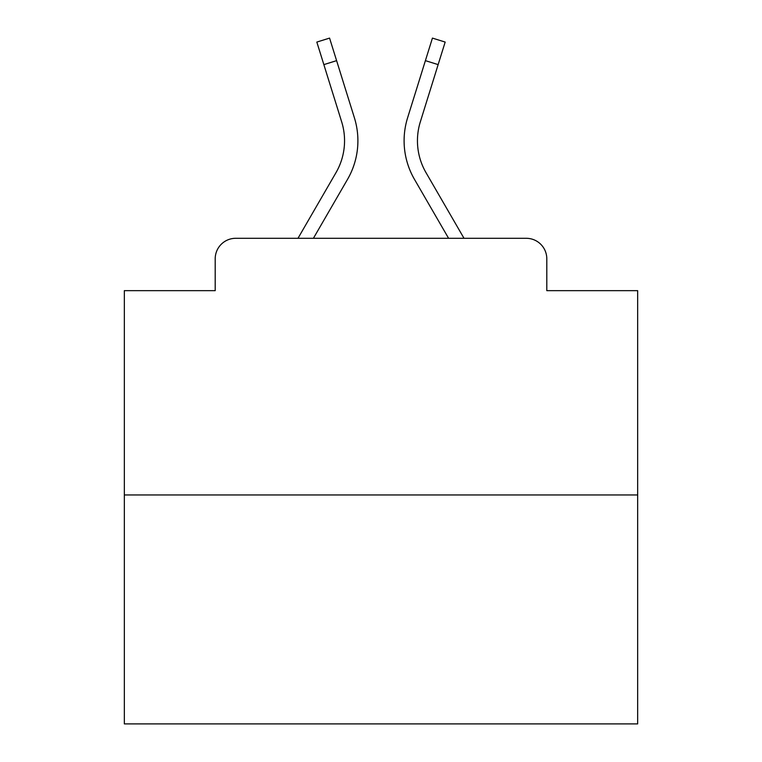 <?xml version="1.0" encoding="UTF-8"?>
<svg xmlns="http://www.w3.org/2000/svg" width="762" height="762" viewBox="0 0 762 762"><rect width="100%" height="100%" fill="white"/><g stroke="black" fill="none" stroke-linecap="round" stroke-linejoin="round"><path stroke-width="1.14" d="M215.198 258.832L215.198 290.655L215.198 258.832A20.536 20.536 0 0 1 235.734 238.296L297.99 238.296L335.985 172.66A63.656 63.656 0 0 0 341.671 121.844L316.83 42.072L329.575 38.1L354.416 117.872A77 77 0 0 1 347.539 179.346L313.411 238.296L448.589 238.296L414.461 179.346A77 77 0 0 1 407.584 117.872L432.425 38.1L445.17 42.072L438.14 64.618L425.406 60.646L407.584 117.872M637.661 494.957L124.339 494.957L124.339 723.9L637.661 723.9L637.661 290.655L546.802 290.655L546.802 258.832A20.536 20.536 0 0 0 526.266 238.296L235.734 238.296M124.339 494.957L124.339 290.655L215.198 290.655M438.14 64.618L420.329 121.844A63.656 63.656 0 0 0 426.015 172.66A63.656 63.656 0 0 1 420.329 121.844A63.656 63.656 0 0 0 426.015 172.66A63.656 63.656 0 0 1 420.329 121.844A63.656 63.656 0 0 0 426.015 172.66A63.656 63.656 0 0 1 420.329 121.844A63.656 63.656 0 0 0 426.015 172.66A63.656 63.656 0 0 1 420.329 121.844A63.656 63.656 0 0 0 426.015 172.66A63.656 63.656 0 0 1 420.329 121.844A63.656 63.656 0 0 0 426.015 172.66A63.656 63.656 0 0 1 420.329 121.844A63.656 63.656 0 0 0 426.015 172.66A63.656 63.656 0 0 1 420.329 121.844A63.656 63.656 0 0 0 426.015 172.66A63.656 63.656 0 0 1 420.329 121.844A63.656 63.656 0 0 0 426.015 172.66A63.656 63.656 0 0 1 420.329 121.844A63.656 63.656 0 0 0 426.015 172.66A63.656 63.656 0 0 1 420.329 121.844A63.656 63.656 0 0 0 426.015 172.66A63.656 63.656 0 0 1 420.329 121.844A63.656 63.656 0 0 0 426.015 172.66A63.656 63.656 0 0 1 420.329 121.844A63.656 63.656 0 0 0 426.015 172.66A63.656 63.656 0 0 1 420.329 121.844A63.656 63.656 0 0 0 426.015 172.66A63.656 63.656 0 0 1 420.329 121.844A63.656 63.656 0 0 0 426.015 172.66L464.01 238.296L526.266 238.296M546.802 290.655L546.802 258.832M323.86 64.618L336.594 60.646L354.416 117.872M335.985 172.66A63.656 63.656 0 0 0 341.671 121.844A63.656 63.656 0 0 1 335.985 172.66A63.656 63.656 0 0 0 341.671 121.844A63.656 63.656 0 0 1 335.985 172.66A63.656 63.656 0 0 0 341.671 121.844A63.656 63.656 0 0 1 335.985 172.66A63.656 63.656 0 0 0 341.671 121.844A63.656 63.656 0 0 1 335.985 172.66A63.656 63.656 0 0 0 341.671 121.844A63.656 63.656 0 0 1 335.985 172.66A63.656 63.656 0 0 0 341.671 121.844A63.656 63.656 0 0 1 335.985 172.66A63.656 63.656 0 0 0 341.671 121.844A63.656 63.656 0 0 1 335.985 172.66A63.656 63.656 0 0 0 341.671 121.844A63.656 63.656 0 0 1 335.985 172.66A63.656 63.656 0 0 0 341.671 121.844A63.656 63.656 0 0 1 335.985 172.66A63.656 63.656 0 0 0 341.671 121.844A63.656 63.656 0 0 1 335.985 172.66A63.656 63.656 0 0 0 341.671 121.844A63.656 63.656 0 0 1 335.985 172.66A63.656 63.656 0 0 0 341.671 121.844A63.656 63.656 0 0 1 335.985 172.66A63.656 63.656 0 0 0 341.671 121.844A63.656 63.656 0 0 1 335.985 172.66A63.656 63.656 0 0 0 341.671 121.844A63.656 63.656 0 0 1 335.985 172.66"/></g></svg>
